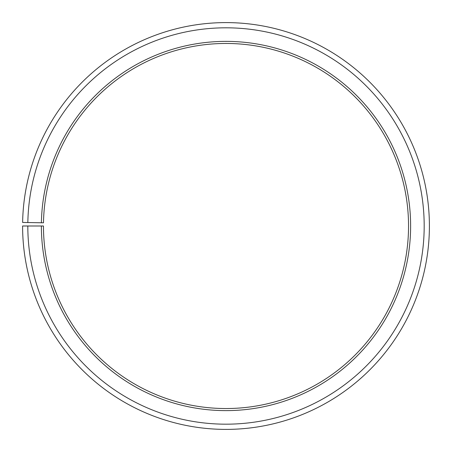 <?xml version="1.0" encoding="UTF-8"?>
<svg xmlns="http://www.w3.org/2000/svg" width="452" height="452" viewBox="0 0 452 452"><rect width="100%" height="100%" fill="white"/><g stroke="black" fill="none" stroke-linecap="round" stroke-linejoin="round"><path stroke-width="0.68" d="M408.54 225.994A182.54 182.54 0 0 0 227.593 43.465A182.54 182.54 0 0 0 43.488 222.808L41.403 222.774A184.625 184.625 0 0 1 227.61 41.381A184.625 184.625 0 0 1 410.625 225.994A184.625 184.625 0 0 1 226 410.619A184.625 184.625 0 0 1 41.375 225.994L43.46 225.994A182.54 182.54 0 0 0 226 408.535A182.54 182.54 0 0 0 408.54 225.994M27.843 222.537L22.628 222.446A203.4 203.4 0 0 1 227.774 22.606A203.4 203.4 0 0 1 429.4 225.994A203.4 203.4 0 0 1 226 429.394A203.4 203.4 0 0 1 22.6 225.994L27.815 225.994A198.185 198.185 0 0 0 226 424.179A198.185 198.185 0 0 0 424.185 225.994A198.185 198.185 0 0 0 227.729 27.821A198.185 198.185 0 0 0 27.843 222.537L41.403 222.774M27.815 225.994L41.375 225.994"/></g></svg>
